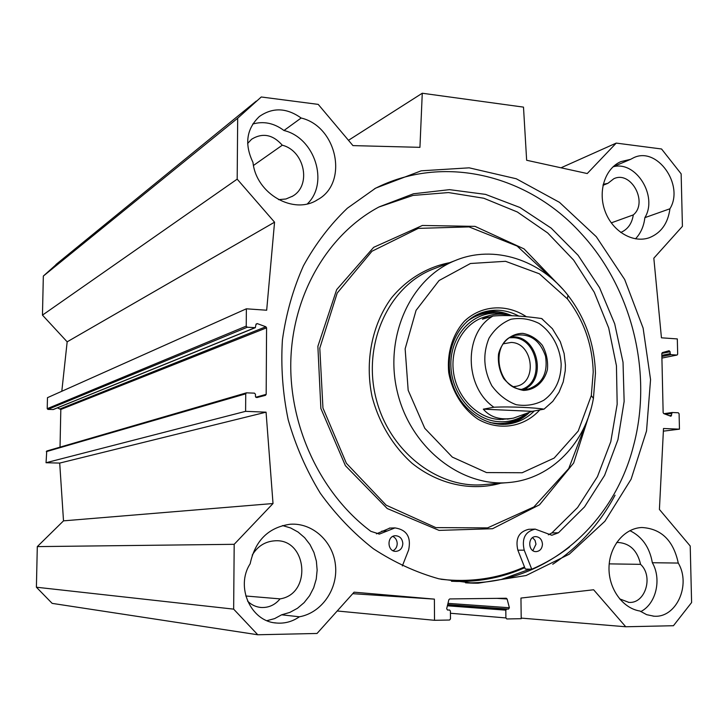 <?xml version="1.0" encoding="UTF-8"?>
<svg xmlns="http://www.w3.org/2000/svg" width="728" height="728" viewBox="0 0 728 728"><rect width="100%" height="100%" fill="white"/><g stroke="black" fill="none" stroke-linecap="round" stroke-linejoin="round"><path stroke-width="1.09" d="M37.301 546.61L63.509 520.857L59.705 463.081L46.046 462.735L46.756 451.014L246.428 392.838L245.736 393.83L245.6 411.338L266.066 412.175L273.018 503.53L234.189 544.317L37.301 546.61L36.4 587.223L52.152 603.375L257.767 634.761L233.652 609.136L234.189 544.317M60.033 447.147L60.815 409.473L57.448 407.853M255.337 327.664L53.29 409.536L47.893 409.391L47.22 408.681L47.466 397.679L246.364 308.809L246.237 326.108L247.256 327.245L255.337 327.664L255.947 324.542L257.248 323.596L265.847 326.763L266.575 327.837L266.175 394.358L265.474 395.349L256.756 397.588L255.455 396.487L255.473 394.276L254.454 393.147L246.428 392.838M61.807 391.264L67.167 341.823L42.461 315.124L237.182 179.143L237.683 118.218L261.252 96.988L318.227 104.386L352.944 145.609L419.938 147.338L422.267 93.239L523.496 107.125L526.644 160.26L587.232 173.546L616.225 143.097L661.552 148.985L681.144 173.846L682.418 226.335L653.826 258.194L661.443 337.81L677.313 338.92L677.677 354.154L677.086 355.036L661.907 358.085L677.086 355.036M59.368 261.707L43.334 276.067L42.461 315.124M307.434 203.822C329.192 182.846 314.833 137.838 283.966 130.503L301.155 118.018C337.301 126.554 348.748 183.037 317.645 199.681C294.039 215.315 256.183 194.03 252.98 162.417C244.29 144.244 246.41 128.947 259.35 116.516C272.709 107.198 286.641 107.698 301.155 118.018M635.499 238.839C640.758 233.242 643.88 226.181 644.862 217.654L669.933 208.772C667.976 223.35 661.097 232.996 649.321 237.71C633.105 243.534 612.603 231.559 605.195 211.52C597.579 191.564 604.959 168.459 620.866 161.625L630.63 159.323L613.14 166.721M678.269 563.062C691.336 584.903 676.257 618.363 653.853 616.17L646.673 614.678L639.985 611.038C622.522 608.353 608.362 588.442 609.018 567.212C609.482 545.964 624.533 528.082 641.923 527.509C661.306 528.655 673.418 540.504 678.269 563.062L652.343 562.726C649.631 547.347 642.151 536.654 629.884 530.648M299.39 616.789C292.365 621.657 284.684 623.732 276.367 623.013C250.769 621.603 235.217 586.668 250.15 563.809C255.164 540.522 268.495 527.336 290.144 524.251C312.512 522.531 333.197 541.486 335.481 565.319C338.056 589.116 321.639 612.903 299.39 616.789L281.636 614.805L289.853 612.403L297.443 608.299L304.113 602.648L309.6 595.704L313.695 587.751L316.243 579.106L317.144 570.106L316.371 561.115L313.95 552.488L309.991 544.571L304.632 537.664L298.08 532.05L290.609 527.955L282.491 525.552M283.966 130.503C274.083 123.087 263.673 120.939 252.716 124.042M278.542 199.645L285.949 198.99L292.656 196.141C311.684 185.422 304.623 150.751 282.291 145.209C272.827 134.525 262.599 132.532 251.606 139.239L247.629 143.471M253.49 165.447L282.291 145.209M630.63 159.323L633.46 157.83C656.965 145.946 684.602 184.948 669.933 208.772M644.862 217.654C658.148 196.16 635.853 160.251 613.031 166.821M620.729 232.469C627.764 229.457 631.95 223.596 633.296 214.906C648.411 202.584 631.094 170.288 613.804 178.751L607.944 183.301L603.212 184.348M611.265 222.868L633.296 214.906M602.993 185.312L607.944 183.301M640.749 611.593C656.092 603.985 661.879 579.142 652.343 562.726M619.546 598.853L628.883 602.375C645.345 603.903 653.708 576.285 640.567 564.346C637.419 550.559 629.866 543.261 617.908 542.451L616.634 542.524M609.218 563.872L640.567 564.346M266.967 620.665L274.611 618.618L281.636 614.805M247.566 601.101C251.424 604.913 255.965 607.043 261.197 607.489C268.741 607.835 275.029 604.959 280.062 598.88C312.458 593.966 307.061 537.956 274.583 540.831C264.965 541.559 257.512 546.319 252.225 555.127M245.782 595.995L280.062 598.88M501.765 579.306L529.802 569.169M452.852 581.317L451.542 581.263M465.547 582.819L469.424 582.837C547.329 582.791 613.822 523.441 633.424 446.127C653.125 373.264 632.086 288.106 580.771 233.078C528.028 174.711 442.961 153.481 374.456 188.807M478.096 583.201L473.273 583.173L438.929 578.824C416.088 572.417 394.239 562.389 373.364 548.739C353.426 533.142 335.735 514.623 320.274 493.193C306.406 470.397 295.723 445.955 288.215 419.874C282.701 393.293 280.771 366.657 282.409 339.967C286.086 313.723 293.102 288.998 303.449 265.793C315.524 243.862 330.157 224.67 347.347 208.217L375.657 188.124L421.203 170.816L469.178 167.831L516.261 178.76L559.477 202.348L596.305 236.718L624.688 279.516L643.115 328.101L650.559 379.588L646.528 430.985L631.094 479.224L604.895 521.266L569.223 554.226L526.071 575.53L478.096 583.201M676.904 355.046L670.97 354.663L670.151 353.662L670.106 351.724L669.105 350.732L662.362 352.607L661.807 353.48L663.144 412.658L663.745 413.604L670.943 416.279L672.181 412.494L678.278 412.767L679.097 413.759L679.461 429.156L663.499 428.501L659.413 509.445L690.217 546.018L691.6 602.538L673.436 625.725L625.743 626.763L593.629 589.771L520.957 598.061L521.212 618.691L506.815 618.964L505.905 617.935L505.814 610.155L506.706 609.109L508.535 609.081L509.382 607.744L507.107 598.98L506.279 598.243L449.749 598.935L448.867 599.708L446.674 608.699L447.52 610.028L449.54 610L450.414 611.038L450.468 618.955L449.549 620.029L434.516 620.302L434.389 599.126L354.09 592.173L317.026 633.469L257.767 634.761M348.485 140.304L422.267 93.239M237.182 179.143L274.556 222.186L266.675 310.228L246.364 308.809M245.6 411.338L46.046 462.735M266.066 412.175L59.705 463.081M273.018 503.53L63.509 520.857M274.556 222.186L67.167 341.823M43.334 276.067L237.683 118.218M36.4 587.223L233.652 609.136M679.461 429.156L663.372 431.158M561.006 167.795L616.225 143.097M521.202 618.099L625.743 626.763M337.21 610.983L434.516 620.302M352.743 593.675L434.389 599.126M483.301 409.163L493.893 407.234C511.101 406.342 536.008 407.798 544.025 409.154L532.159 411.338L483.301 409.163C490.381 417.362 500.436 420.365 513.449 418.145L532.159 411.338M542.688 319.319L541.587 318.527C530.284 316.935 509.545 314.496 492.938 316.061L482.427 319.183L489.143 315.643C495.513 313.632 503.212 313.677 512.221 315.779M522.95 389.435C496.25 389.553 489.316 341.123 515.142 335.317C529.784 333.115 539.921 340.076 545.527 356.183C548.066 373.064 542.36 384.002 528.41 388.989L522.95 389.435M523.514 390.399C534.971 390.108 544.362 381.863 547.42 369.56C548.184 360.988 546.491 352.907 542.324 345.318C536.918 338.793 530.403 334.807 522.795 333.36C511.356 333.433 501.756 341.532 498.544 353.963C497.725 362.671 499.444 370.871 503.703 378.56C509.245 385.13 515.843 389.071 523.514 390.399M521.694 389.334C545.363 382.164 538.11 338.029 513.258 337.674L509.746 337.746M503.412 343.78L511.156 342.451C533.187 342.77 537.828 382.6 516.216 386.295L513.349 386.677M542.46 544.135C542.151 548.621 540.076 551.114 536.217 551.615C527.991 552.133 527.436 536.527 535.681 536.609C539.712 536.964 541.978 539.466 542.46 544.135M532.878 550.614L535.99 544.18L535.053 540.404L532.596 537.655M402.83 543.561C402.447 548.22 400.173 550.814 395.996 551.36C387.059 551.933 386.532 535.708 395.477 535.717C399.89 536.045 402.347 538.656 402.83 543.561M393.047 550.714C395.704 549.267 397.088 546.901 397.215 543.616C397.051 540.249 395.595 537.846 392.838 536.409M548.357 534.816L551.888 532.923L577.577 507.553L597.442 476.667L610.783 441.705L617.171 404.222L616.443 365.774L608.69 327.937L594.239 292.219L573.646 260.105L547.674 232.942L517.317 211.975L483.792 198.244L448.475 192.565L412.949 195.441L378.869 207.034M569.478 547.001C557.83 556.028 545.254 563.427 531.749 569.214L524.224 550.168C521.539 538.565 525.197 531.549 535.216 529.12L551.842 535.253L558.44 532.787L584.529 506.906L604.604 475.366L617.945 439.666L624.142 401.428L623.022 362.262L614.696 323.805L599.526 287.633L578.087 255.282L551.205 228.137L519.938 207.489L485.549 194.385L449.513 189.653L413.477 193.775L379.179 206.87C328.71 233.688 293.111 293.011 290.854 359.55C288.697 426.053 320.639 493.884 370.871 531.349L379.488 534.061L394.958 527.909C406.724 529.729 411.293 537.055 408.654 549.904L402.356 565.938M376.44 533.842L389.962 528.073M529.211 529.274L528.792 529.292C518.837 531.695 515.187 538.656 517.854 550.168L525.325 569.069L531.749 569.214M511.857 315.688C501.92 311.22 491.864 310.228 481.681 312.721M507.48 424.133C515.506 422.431 522.604 418.736 528.783 413.049M507.998 314.915L494.995 313.131C470.224 313.295 449.513 337.947 450.914 366.721C451.979 395.486 475.002 421.012 500.018 421.776C507.343 422.04 514.241 420.52 520.72 417.217L524.897 414.76M487.469 316.252C465.674 320.83 450.159 345.427 453.38 371.271C456.365 397.133 477.504 418.736 500.054 419.51L510.273 418.618M502.748 419.528L504.677 418.873M524.497 566.976C498.261 578.533 470.406 582.637 440.931 579.27M451.451 581.244L456.738 581.445C480.708 581.809 503.385 577.222 524.779 567.685M595.459 373.309C594.594 344.08 585.421 318.063 567.94 295.277C540.476 259.687 493.812 244.39 455.264 260.533C410.374 278.342 383.62 337.355 397.57 392.856C411.083 448.475 462.162 487.924 510.091 482.4C551.642 478.414 585.731 442.815 593.42 398.389L595.459 373.309M593.22 372.09C592.419 344.653 583.81 320.256 567.412 298.88L539.348 273.792L505.532 261.306L470.461 263.5L439.066 280.526L416.07 310.356L405.141 348.849L408.171 390.281L424.77 428.291L452.334 457.111L486.522 472.572L522.167 472.745L554.163 458.076L578.214 431.049L591.309 395.604L593.22 372.09M526.453 316.762C506.615 303.549 481.49 305.077 464.455 321.139C452.607 334.279 446.837 353.016 448.721 372.59C452.206 391.992 462.935 408.99 478.078 419.255C499.062 431.258 523.987 427.291 539.603 410.091M519.128 316.225C507.225 309.846 495.113 308.545 482.8 312.339C458.631 319.992 443.862 350.659 451.132 379.452C458.112 408.317 485.421 428.401 510.328 423.723C519.492 422.012 527.472 417.772 534.252 410.992M552.752 564.255C578.997 546.855 599.763 523.832 615.051 495.195M266.175 394.358L255.746 397.261M266.575 327.837L60.815 409.473M245.736 393.83L46.283 451.651M246.237 326.108L47.22 408.681M247.256 327.245L47.893 409.391M254.9 327.746L52.998 409.591M257.248 323.596L256.047 324.096M265.847 326.763L60.342 408.799M671.589 415.37L669.196 415.706M671.544 413.404L665.465 414.268M672.071 412.521L663.945 413.686L672.181 412.494M670.97 354.663L661.87 356.511M670.151 353.662L661.843 355.355M670.106 351.724L661.798 353.435M450.432 613.258L505.905 617.935M447.383 605.796L505.814 610.155M447.629 604.786L506.706 609.109M447.665 604.64L508.535 609.081M447.975 603.366L509.382 607.744M496.805 598.352L507.107 598.98M543.825 400.227C555.227 391.928 561.015 379.88 561.179 364.082C560.141 347.474 551.851 332.241 538.993 323.405C529.82 318.882 520.447 317.508 510.874 319.274C501.792 322.959 494.494 329.284 488.979 338.247C482.6 354.081 483.556 369.924 491.828 385.767C498.443 394.74 506.542 401.037 516.106 404.668C525.944 406.351 535.189 404.877 543.825 400.227M492.938 316.061C463.663 332.632 464.018 386.786 493.893 407.234M523.623 389.453C546.828 380.844 538.62 337.173 513.759 336.818L511.42 336.791M551.888 532.923L558.44 532.787M381.781 531.131L387.305 530.976M517.854 550.168L524.224 550.168M504.695 424.351C513.477 423.068 521.257 419.419 528.028 413.404M510.665 315.424C500.136 311.011 489.616 310.456 479.088 313.741M490.053 422.595L497.397 423.514C504.877 423.778 511.93 422.222 518.545 418.855L525.179 414.642M502.775 313.713L492.292 312.612C482.882 312.84 474.356 315.879 466.703 321.731M562.753 289.125L524.024 248.885L475.047 226.372L422.377 225.471L373.664 247.329L336.673 289.626L317.872 346.355L320.875 408.49L345.409 465.692L387.214 508.517L439.075 530.394L492.538 528.719L539.53 504.786L573.664 463.017L590.754 409.819M556.383 282.591L517.144 246.064L469.041 226.899L418.281 228.383L371.972 251.242L337.201 293.056L319.792 348.102L322.95 408.008L346.373 463.272L386.186 505.196L435.835 527.609L487.569 527.891L533.897 506.943L568.723 468.577L587.905 418.491M449.777 262.662C427.263 266.949 406.816 279.224 391.327 298.107C371.99 324.661 364.664 361.397 372.081 396.678C378.942 422.813 392.938 446.082 411.975 463.217C438.383 484.466 471.416 491.573 500.828 483.183M455.264 260.533L432.387 269.378C388.534 286.786 362.38 344.044 375.894 397.797C388.97 451.66 438.711 489.853 485.54 484.475L506.551 482.7M317.645 199.681L316.462 200.355M649.321 237.71L648.548 237.965M291.937 196.578L292.656 196.141M653.853 616.17L653.052 616.115M276.367 623.013L274.547 622.786M466.439 582.882L473.273 583.173M628.382 602.347L628.883 602.375M260.051 607.38L261.197 607.489M55.965 264.51L256.256 101.101M544.025 409.154L552.807 401.337L559.031 392.256L563.226 381.9L565.246 370.734L565.428 365.01L564.127 353.562L560.287 341.678L552.406 328.719L541.596 318.527M527.609 389.152L528.41 388.989M515.57 386.431L516.216 386.295M507.407 419.137L511.729 418.427M483.838 317.235L489.143 315.643M378.888 534.07L379.488 534.061M389.389 528.091L394.958 527.909M528.792 529.292L535.216 529.12M520.72 417.217L525.216 414.632M503.048 313.759L494.995 313.131M567.412 298.88L567.94 295.277M591.309 395.604L593.42 398.389M508.617 423.996L510.328 423.723"/></g></svg>
